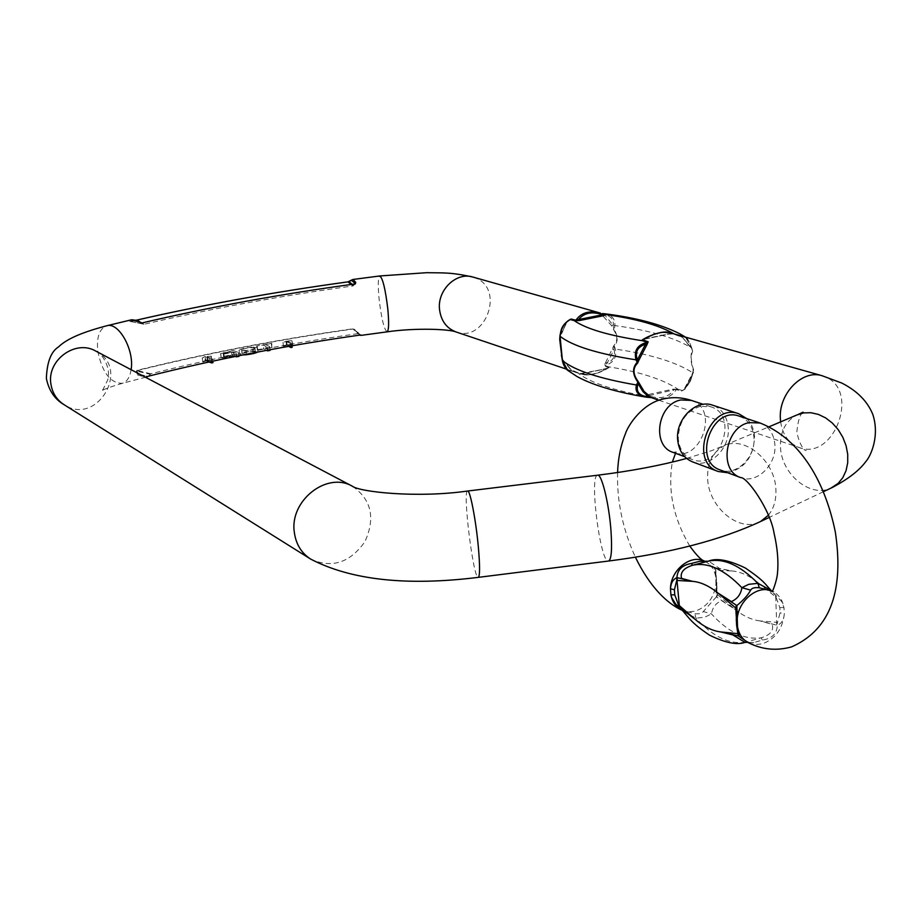 <?xml version="1.0" encoding="UTF-8"?>
<svg xmlns="http://www.w3.org/2000/svg" width="922" height="922" viewBox="0 0 922 922"><rect width="100%" height="100%" fill="white"/><g stroke="black" fill="none" stroke-linecap="round" stroke-linejoin="round"><path stroke-width="0.69" stroke-dasharray="4.61 3.46" d="M739.271 416.156C748.042 419.545 752.951 426.702 753.977 437.65C755.809 457.358 735.917 476.559 720.266 469.978M747.569 642.334L753.827 642.519L762.425 640.075C772.083 638.554 777.039 633.633 777.292 625.335C781.51 623.675 783.85 619.861 784.311 613.902L783.954 607.598L781.683 601.49L771.576 590.944M705.307 561.452L714.458 567.722C713.893 568.54 714.319 571.536 715.749 576.734L716.348 596.868L702.702 612.231L700.259 613.66L695.649 613.879L682.234 610.329M700.19 406.36C685.933 411.247 678.638 422.069 678.292 438.803C679.353 449.152 683.986 456.056 692.18 459.502C719.852 471.073 739.663 414.958 710.758 406.786L700.19 406.36M683.179 611.378L695.972 618.155L704.8 617.187L711.461 613.914C712.533 607.529 715.875 603.103 721.488 600.625L734.189 608.727L717.166 594.367L715.599 570.165L731.814 570.96L719.656 568.482L708.522 561.118M771.023 590.311C771.679 593.388 762.229 584.963 757.872 582.508L776.047 597.237L779.805 607.575L780.104 612.796L777.488 622.419L760.166 620.932L772.163 624.344C774.019 630.533 770.343 635.028 761.123 637.817L745.045 642.38M715.334 571.686L716.625 591.763L716.486 583.695M736.586 611.079L737.888 631.996L736.586 611.148M776.047 597.237L775.552 594.99L757.872 582.508C748.837 575.42 740.147 571.582 731.814 570.96L714.458 567.722L715.599 570.165M753.827 642.519L745.253 642.3C728.922 644.455 712.499 636.411 695.972 618.155L694.854 613.787M762.425 640.075L761.123 637.817C744.63 640.029 728.08 632.066 711.461 613.914L703.209 611.505M717.166 594.367L716.348 596.868L734.189 608.727C742.878 615.861 751.545 619.918 760.166 620.932L777.292 625.335L777.488 622.419M776.75 625.081L775.725 597.007L774.999 594.736M714.976 567.94L715.818 570.188L717.397 594.598L716.867 597.11M746.785 418.634C751.43 423.29 754.012 429.352 754.542 436.821C753.677 456.747 744.699 468.71 727.608 472.709M692.549 461.876C709.168 468.895 730.247 448.691 728.253 427.889C727.124 416.318 721.891 408.746 712.545 405.161M288.551 340.898L282.835 342.35L286.442 341.486L290.43 343.722L291.721 343.491L287.722 341.267L291.974 340.76L288.551 340.898L288.978 344.713L287.065 344.678L286.627 340.875M252.801 347.075L257.48 347.767C256.892 348.862 253.054 349.911 245.967 350.89L239.063 350.372C240.7 348.908 245.287 347.813 252.801 347.075L253.25 350.913L257.63 352.054M207.462 356.434L211.357 356.261L206.805 356.814L212.475 358.773L205.56 357.079L202.195 358.059L204.811 356.618L207.462 356.434L207.946 360.306L211.541 360.029L211.057 356.157M148.603 376.153L150.805 373.779C216.912 357.263 285.935 343.894 357.897 333.649L360.375 335.066L357.379 332.277L359.707 334.479M233.278 350.487L238.475 352.492L236.055 352.988L233.946 352.158C225.222 354.013 220.784 354.521 220.612 353.656L233.278 350.487L233.75 354.325L238.936 356.353M265.732 344.678L269.616 346.568L267.161 347.018L263.277 345.116L256.639 345.992L271.287 343.307L265.732 344.678L266.17 348.493L270.054 350.406M360.825 335.412L354.682 329.431L353.034 329.05L357.897 333.649M139.614 374.401L146.045 375.922L139.614 374.401L137.62 374.977L136.295 371.52L136.963 370.367C206.079 353.253 278.064 339.4 352.907 328.797L354.682 329.431M355.373 283.895L352.884 285.97C280.484 295.916 210.977 308.663 144.351 324.221L130.67 321.444L131.247 320.28L130.382 320.118L129.679 321.363L130.521 321.582C200.178 305.447 272.658 292.228 347.951 281.925L352.93 279.481M692.076 349.461L691.684 347.767C688.838 340.506 686.752 336.945 685.426 337.118L691.627 348.043L692.203 350.556C690.301 355.373 690.636 361.908 693.206 370.148L692.71 372.753C690.808 380.89 687.351 386.814 682.338 390.536L677.336 389.015L672.392 389.268L673.417 390.317C668.093 397.659 659.818 399.48 648.592 395.792L646.714 396.068L649.388 397.071C661.65 400.759 670.605 398.281 676.229 389.614L681.542 391.101L684.931 389.199L693.494 372.373L693.54 369.584C690.878 361.839 690.578 355.777 692.641 351.397L692.157 348.908L682.522 337.44L669.96 332.75M651.347 397.613L647.555 396.356M681.542 391.101L684.378 389.28C688.158 385.627 690.947 380.463 692.745 373.802L692.71 372.753C676.172 362.115 650.413 354.232 615.423 349.104L614.11 349.68C615.562 355.984 613.234 360.456 607.149 363.118L605.719 362.3L603.979 365.942L608.451 367.636C597.663 374.032 588.685 376.222 581.517 374.217L580.122 373.652L582.877 373.698L607.621 368.212L609.511 367.071L604.82 365.458C613.372 363.095 616.899 357.644 615.423 349.104L614.34 346.176C618.166 341.636 618.12 336.161 614.202 329.765L614.905 325.57C615.181 318.908 611.816 314.978 604.82 313.78L604.129 313.699M609.511 367.071L606.791 368.627L580.122 373.652L571.11 369.768L571.594 370.921C567.191 370.39 564.229 367.002 562.708 360.756L562.109 358.485M562.074 358.716L571.594 370.921L579.004 373.537L583.695 373.295M560.023 335.078L567.583 321.087M604.359 314.471L600.683 313.468L611.528 325.593L613.902 330.214C617.728 336.23 617.752 341.301 613.971 345.427L605.719 362.3M602.101 313.63L603.207 314.022M673.175 333.948L679.917 335.562M567.18 369.918L576.066 372.258L571.271 369.849L562.743 359.753L561.844 357.171M600.683 313.468L604.486 314.69C610.698 315.889 613.637 319.312 613.326 324.993L611.528 325.593M692.745 373.802L693.54 369.584M691.546 347.594C689.299 340.31 686.095 336.645 681.9 336.611L673.59 333.868L668.611 334.144L642.957 339.48M560.092 335.447L560.611 332.3M562.869 326.734L569.508 319.819L567.214 321.686L560.034 336.242M676.979 389.856L678.073 389.257C663.091 379.368 640.006 371.9 608.843 366.852L607.782 367.417M613.971 345.427L614.075 349.599L607.149 363.118L603.979 365.942M566.315 369.088L581.505 374.205C589.112 376.13 598.124 374.021 608.566 367.878L607.621 368.212M614.075 349.599L612.462 349.127M576.204 372.315L578.348 373.318C590.322 382.607 613.003 390.248 646.38 396.241L651.439 397.636M603.011 315.243L604.486 314.69L613.257 325.374L613.902 330.214M692.641 351.397L691.627 348.043C675.365 337.878 649.791 330.387 614.905 325.57L613.326 324.993M604.567 314.563L603.749 314.321M566.823 321.951L559.919 337.613M677.336 389.015L648.592 395.792L647.578 394.731L672.392 389.268M684.931 389.199L693.067 372.2L683.79 389.868C692.722 379.472 690.059 380.613 692.768 373.71L693.494 372.373M692.157 348.908L681.9 336.611L692.099 349.576M682.522 337.44L678.454 335.493M672.438 333.741L669.545 333.683L644.536 338.87C655.173 333.13 663.506 331.401 669.545 333.683L672.438 333.741M143.613 324.06L141.665 323.023M138.992 322.008L132.549 320.706L139.695 321.974M358.082 332.323L357.379 332.277M149.399 375.519L146.829 376.522L146.045 375.922M131.247 320.28L132.549 320.706M129.679 321.363L144.351 324.221M150.805 373.779L137.274 370.598L137.24 371.232L150.159 374.274M136.295 371.52L137.24 371.232L138.404 374.516M211.541 360.029L211.357 356.261M211.83 360.133L209.455 360.444L208.971 356.584M209.455 360.444L207.277 360.686L206.805 356.814M212.763 361.147L212.475 358.773M207.277 360.686L212.947 362.657M211.518 361.412L211.23 359.038M208.948 361.966L206.032 360.951L205.56 357.079M206.032 360.951L202.978 362.035L202.494 358.151M202.978 362.035L202.195 358.059M202.679 361.931L205.283 360.479L204.811 356.618M205.283 360.479L205.375 356.491M205.86 360.352L207.946 360.306M228.61 352.872L233.335 351.927L231.48 351.201L223.205 353.241L228.61 352.872L229.082 356.733L233.796 355.777L233.335 351.927M233.796 355.777L231.941 355.051L231.48 351.201M238.856 355.731L238.475 352.492M236.435 356.215L236.055 352.988M235.421 356.422L234.407 356.019L233.946 352.158M234.407 356.019C225.694 357.874 221.245 358.381 221.084 357.517L224.15 356.295L223.689 352.446M224.15 356.295L233.75 354.325M231.941 355.051L223.677 357.102L229.082 356.733M254.668 352.677L255.429 352.066C251.314 351.098 246.9 351.593 242.186 353.541L242.071 353.783C244.607 354.82 248.802 354.451 254.668 352.677L254.207 348.839L254.979 348.216C250.865 347.271 246.451 347.755 241.737 349.692L241.61 349.945C244.146 350.959 248.341 350.591 254.207 348.839M242.59 354.982L239.524 354.221C241.161 352.746 245.736 351.639 253.25 350.913M269.985 349.738L269.616 346.568M267.53 350.187L267.161 347.018M266.596 350.36L263.727 348.942L263.277 345.116M263.727 348.942L257.607 350.072L257.157 346.246M257.607 350.072L256.639 345.992M257.088 349.818L271.736 347.121L271.287 343.307M271.736 347.121L271.806 343.56M272.255 347.375L266.17 348.493M287.065 344.678L286.477 344.782L286.039 340.979M286.477 344.782L283.273 346.165L282.835 342.35M283.273 346.165L283.042 342.465M283.469 346.28L286.88 345.301L286.442 341.486M290.695 346.015L290.43 343.722M286.88 345.301L288.747 346.361M291.974 345.796L291.721 343.491M292.147 347.329L288.16 345.082L287.722 341.267M288.16 345.082L290.269 344.92L289.831 341.105M290.269 344.92L292.608 344.69L292.182 340.875M292.608 344.69L288.978 344.713M292.401 344.574L291.974 340.76M760.097 423.002C768.948 426.425 773.892 433.674 774.906 444.773C776.704 464.757 756.582 484.269 740.792 477.619M748.606 642.83L755.279 644.605L762.448 643.821C775.298 638.969 782.582 628.988 784.311 613.902L780.104 612.796M681.738 610.122L688.215 611.862L695.153 611.171C707.577 606.641 714.573 597.168 716.14 582.762L716.901 583.315L716.163 578.693M715.322 571.675L716.544 577.748L715.749 576.734C714.273 569.174 710.447 563.93 704.304 561.014M779.805 607.575L783.954 607.598C782.49 599.703 778.594 594.252 772.29 591.244L773.95 591.728L772.048 591.832M691.362 400.413C720.013 408.515 700.49 463.847 673.06 452.379M736.989 627.882L736.344 617.579M736.678 625.911L737.058 624.77M136.963 370.367L137.274 370.598C206.332 353.495 278.248 339.642 353.034 329.05L352.907 328.797M131.108 369.687C129.898 377.259 126.994 381.8 122.419 383.31C110.582 383.402 102.388 372.822 97.836 351.57C96.395 337.36 99.322 328.774 106.618 325.8L106.86 325.743M387.079 331.851C384.117 329.592 381.443 318.609 379.08 298.912C377.79 285.002 378.032 277.349 379.806 275.966M137.62 374.977L145.699 377.202M131.754 319.75L130.382 320.118M780.634 421.873C782.651 435.034 788.886 443.597 799.339 447.573C833.822 461.023 860.076 391.239 825.812 377.11L822.113 375.738M352.584 486.343C371.485 499.666 375.588 518.129 364.893 541.721C349.887 562.881 331.816 568.678 310.668 559.089L310.334 558.882M95.876 351.132C131.166 368.374 96.948 426.54 64.206 404.781L63.895 404.585M597.548 475.222C589.089 475.049 600.257 563.112 608.451 561.049M768.337 515.26C773.823 508.541 776.347 499.989 775.886 489.594C775.16 460.666 744.215 435.126 723.931 445.937C712.545 451.987 707.116 462.925 707.647 478.725C708.569 507.63 739.87 533.423 760.581 521.506M467.65 491.023L467.569 491.034C462.337 490.492 473.505 580.284 478.322 577.356M798.475 414.301L796.931 414.958C785.602 420.939 780.116 431.565 780.473 446.813C781.118 473.873 810.138 498.134 830.814 488.187M455.987 331.932L456.033 331.955C485.087 343.157 505.002 289.75 476.063 278.214L472.94 277.073M571.11 369.768L562.42 359.499M645.654 395.999L647.578 394.731M643.625 339.331L668.611 334.144M582.877 373.698C588.928 375.68 596.891 373.986 606.791 368.627L582.877 373.698M352.884 285.97L351.121 284.483M136.329 320.199L130.567 321.524M358.681 333.856L354.025 329.454L357.321 332.174M352.169 284.333L353.61 285.555M141.942 322.954L142.576 323.242M130.521 321.582L136.283 320.188M221.165 357.333L220.704 353.483M242.186 353.541L241.737 349.692M246.358 354.232L245.967 350.89M710.758 406.786L703.313 404.343M692.18 459.502L684.769 456.736M689.748 546.043C673.371 518.141 667.563 490.158 672.334 462.072M675.526 453.301L676.299 451.895L672.933 452.333M617.579 472.525C616.818 501.245 622.753 529.47 635.385 557.188M770.942 590.645L771.633 590.944M95.83 351.098C100.141 351.962 111.55 365.757 107.724 379.945C103.425 388.969 101.362 392.611 101.547 390.87C103.587 390.306 100.763 389.729 122.419 383.31L145.48 377.248M658.85 400.252L799.339 447.573L805.874 450.443C807.914 450.604 801.529 452.667 796.804 432.268C797.922 420.905 800.019 414.209 803.085 412.157M686.59 458.43L712.049 450.512L769.178 426.736M823.427 491.691L769.178 517.426M645.607 397.059L646.241 397.163M604.671 314.598L602.054 313.607M667.966 332.335L669.891 332.727M143.982 324.233L130.567 321.513M357.194 332.093L359.568 335.135M221.084 357.517L220.612 353.656M223.677 357.102L223.205 353.241M255.429 352.066L254.979 348.216M257.93 351.605L257.48 347.767M239.524 354.221L239.063 350.372M242.071 353.783L241.61 349.945"/><path stroke-width="1.38" d="M760.097 423.002L749.275 422.61C725.015 426.84 718.319 470.9 740.792 477.619L720.266 469.978C692.215 461.184 711.796 405.622 739.271 416.156L760.097 423.002C802.198 439.702 825.709 484.476 835.344 532.144C842.328 578.924 837.176 626.753 791.549 646.887C776.658 651.036 762.333 649.687 748.606 642.83L738.222 635.892L720.693 631.939L737.588 633.598L737.888 631.996M771.576 590.944L759.313 587.787C754.703 587.233 751.81 588.017 750.646 590.138C748.088 594.978 743.489 600.118 736.862 605.57L737.531 626.937C739.029 632.4 739.444 635.477 738.776 636.145L737.588 633.598M708.096 561.221L692.41 565.313C683.64 568.148 680.01 572.504 681.542 578.382L692.641 581.356L676.736 580.434L674.408 589.803L674.766 594.851L678.431 604.809L695.211 619.411L679.468 607.218L681.738 610.122C675.987 607.16 672.369 602.066 670.905 594.84L670.478 588.766C670.87 583.027 673.025 579.316 676.932 577.61C677.428 569.704 682.268 564.979 691.454 563.457L699.867 561.256L705.284 561.452M678.431 604.809L678.972 606.964L675.838 604.29L671.792 597.848L670.905 594.84L674.766 594.851M736.586 611.148L735.998 608.209L718.192 593.203L731.377 601.582C737.346 598.966 740.85 594.333 741.887 587.671L748.756 584.317L757.872 583.361L771.023 590.311M745.045 642.38L732.84 634.924L720.693 631.939C712.245 630.844 703.751 626.672 695.211 619.411C688.78 614.11 684.769 611.436 683.179 611.378C689.598 618.581 691.696 623.203 709.721 635.258C725.28 642.83 736.989 645.216 744.826 642.427L747.569 642.334M759.313 587.787L757.872 583.361C739.986 565.105 723.367 557.729 708.004 561.233L699.867 561.256M750.646 590.138L741.887 587.671C724.116 569.3 707.623 561.844 692.41 565.313L691.454 563.457M676.736 580.434L676.932 577.61L692.641 581.356C700.789 582.047 709.306 586 718.192 593.203L736.862 605.57L735.998 608.209M736.321 605.316L735.744 607.967L736.344 617.579M736.989 627.882L738.222 635.892M679.468 607.218L677.002 580.434L677.428 577.84M727.608 472.709L718.296 471.522C688.192 462.06 709.202 402.441 738.695 413.724L746.785 418.634M738.695 413.724L712.545 405.161C696.087 398.926 675.549 419.084 677.647 439.633C678.788 450.754 683.755 458.165 692.549 461.876L718.296 471.522M360.375 335.066L360.733 334.963C286.938 345.393 216.232 359.119 148.603 376.153L145.999 377.121M141.942 322.954L139.049 321.859L141.665 323.023C209.87 307.049 281.106 294.003 355.373 283.895L355.673 282.27L354.267 282.662L351.95 280.726L354.267 282.662M780.634 421.873L780.392 419.176C778.203 394.005 802.278 369.111 822.113 375.738L669.902 332.727C662.699 331.056 653.663 333.441 642.795 339.895L642.657 339.653C653.514 333.107 665.177 331.079 667.966 332.335M638.22 381.581L637.517 385.822C636.168 392.484 640.099 396.218 649.318 397.025L650.944 397.578L646.23 397.175C638.036 395.561 634.785 391.493 636.457 384.993L637.909 382.146C632.388 374.47 632.146 367.843 637.194 362.242L637.425 359.799L645.55 344.194L646.841 344.897L648.178 341.808L643.533 340.114L642.404 340.714L647.302 342.316L645.55 344.194C637.747 346.753 634.935 351.72 637.102 359.119L638.865 360.214L637.598 363.107C632.607 368.178 632.815 374.332 638.22 381.581L644.121 391.481L651.347 397.613M560 335.308L559.712 339.446L562.074 358.716M567.583 321.087L571.087 319.047L575.224 320.026L574.152 320.591L570.315 319.565C564.379 322.769 560.956 328.336 560.046 336.276L562.443 360.594L567.698 370.344L576.861 376.43C592.466 385.05 615.377 391.931 645.607 397.059M604.567 314.563L602.688 314.736C592.028 311.163 584.006 312.765 578.601 319.554L602.688 314.736L603.622 315.693L579.523 320.522L578.601 319.554L575.893 320.222C581.229 312.65 589.331 310.253 600.164 313.019L600.429 313.1M637.598 363.107L635.996 359.834C633.725 350.556 637.494 344.713 647.302 342.316L648.178 341.808M684.804 336.714L680.067 333.937C661.593 324.486 636.514 317.767 604.82 313.78L602.101 313.63M603.207 314.022L604.359 314.471M679.917 335.562L684.862 336.737M560.611 332.3L562.869 326.734M562.466 360.733L562.443 360.594C574.879 370.552 599.542 378.688 636.457 384.993L637.517 385.822M562.109 358.485L561.383 355.293M559.712 339.446L559.965 335.896M603.622 315.693L605.535 314.633L604.682 314.598M559.919 337.544L560.034 336.242M560.092 335.447L560.046 336.276C572.47 346.015 597.779 353.864 635.996 359.834L637.102 359.119M559.965 335.839C561.014 330.629 561.025 325.501 569.508 319.819L571.087 319.047M643.533 340.114L642.404 340.714C608.877 335.585 586.115 328.889 574.152 320.591L575.224 320.026M658.85 400.252L651.647 397.705M639.591 384.105L638.347 384.094L642.945 391.585L647.348 395.711L650.39 396.829M351.95 280.726L352.1 279.827M351.121 284.483L348.043 281.867L349.553 281.268M146.356 377.006L148.684 376.13M211.518 361.412L211.703 362.934L212.947 362.657L212.763 361.147M211.703 362.934L208.948 361.966M236.435 356.215L236.516 356.849L238.936 356.353L238.856 355.731M236.516 356.849L235.421 356.422M257.63 352.054C255.913 353.091 252.179 353.99 246.428 354.74L242.59 354.982M267.53 350.187L267.611 350.856L270.054 350.406L269.985 349.738M267.611 350.856L266.596 350.36M288.747 346.361L290.868 347.548L290.695 346.015M290.868 347.548L292.147 347.329L291.974 345.796M736.298 619.976L736.666 625.784L737.531 626.937C738.995 634.497 742.683 639.787 748.606 642.83M705.307 561.452L704.304 561.014C690.394 554.053 670.548 570.222 670.478 588.766L674.408 589.803M770.942 590.645L772.267 591.233C757.953 584.052 737.335 601.144 737.127 620.575L736.298 619.918L736.586 611.136M684.769 456.736L673.06 452.379C651.278 445.822 657.455 403.871 680.885 399.975L691.362 400.413L703.313 404.343M63.895 404.585C54.652 399.134 48.808 390.421 46.365 378.423C46.999 362.081 51.033 351.593 58.489 346.937C65.093 340.564 77.206 333.58 106.618 325.8C118.512 321.467 134.589 350.072 131.108 369.687M355.673 282.27L352.965 279.47L379.806 275.966C382.757 278.133 385.419 289.174 387.816 309.077C389.084 323 388.842 330.583 387.079 331.851L360.825 335.412M361.228 335.285L359.568 335.135M145.699 377.202L146.275 377.04M139.049 321.859L131.178 319.865L106.86 325.743M646.841 344.897L638.865 360.214M310.334 558.882L64.206 404.781C56.83 400.021 52.416 393.175 50.952 384.255C46.515 360.421 75.374 339.169 95.658 351.017L352.354 486.217C359.787 492.002 416.998 498.272 467.569 491.034C469.966 489.352 475.913 519.962 478.357 547.103C479.982 565.82 479.97 575.904 478.322 577.356C406.879 586.208 350.994 580.122 310.668 559.089C301.39 553.085 295.939 544.176 294.337 532.351C289.335 500.738 326.918 471.223 352.354 486.217L352.584 486.343M608.451 561.049L608.612 561.025C611.436 559.435 612.22 549.305 610.975 530.657C609.039 503.608 601.605 473.355 597.548 475.222C631.017 471.084 660.694 465.483 686.59 458.43M478.322 577.356L608.612 561.025C670.259 553.142 720.912 539.958 760.581 521.506L768.337 515.26M830.814 488.187L838.202 483.335L842.812 477.677L846.039 470.716L847.71 462.798L847.721 454.304L846.073 445.672L842.846 437.316L838.213 429.652L832.382 423.083L825.674 417.92L818.413 414.416L810.957 412.722L803.684 412.906L796.931 414.958L769.178 426.736M379.806 275.966L426.748 272.682C443.09 273.062 449.994 272.002 472.94 277.073C456.275 271.598 437.051 290.246 439.552 309.654C441.062 320.856 446.559 328.29 456.033 331.955L566.315 369.088M642.957 339.48L641.677 340.495M674.04 333.891C659 325.178 635.949 318.689 604.867 314.448L605.535 314.633M574.809 320.787L579.523 320.522M347.974 281.878L348.043 281.867C274.837 291.882 204.269 304.663 136.329 320.199M354.613 283.999L354.878 282.651M351.835 280.104L348.977 281.636L352.169 284.333M740.792 477.619C746.889 476.766 770.389 509.947 773.984 532.847C777.465 547.783 778.641 561.198 777.5 573.081C776.82 581.436 772.267 592.27 772.048 591.832M704.304 561.014C701.388 560.276 696.536 555.286 689.748 546.043M672.334 462.072L675.526 453.301M617.579 472.525C618.074 458.43 620.679 445.545 625.37 433.905C627.951 425.284 642.588 403.271 663.183 399.007C672.657 396.863 682.049 397.336 691.362 400.413M635.385 557.188C650.022 587.245 667.044 603.322 681.738 610.122M708.522 561.118C716.625 557.775 728.876 560.057 745.287 567.975C765.087 581.402 765.006 584.191 770.815 590.08M705.584 561.579L707.739 561.302M771.633 590.944L770.827 590.08M682.234 610.318L683.029 611.194M736.678 625.911L737.888 632.031M467.65 491.023L597.548 475.222M822.113 375.738L841.786 383.045C857.206 390.905 867.556 401.393 872.834 414.52C879.68 435.391 871.313 455.514 865.62 461.83C859.143 470.589 848.079 479.117 832.428 487.427L823.427 491.691M769.178 517.426L760.581 521.506M803.085 412.157L798.475 414.301M387.079 331.851C415.396 327.667 449.671 329.142 455.987 331.932M472.94 277.073L600.164 313.019M567.18 369.918C564.771 367.567 563.181 364.478 562.385 360.675L561.821 357.079M602.054 313.607L604.129 313.699M646.287 397.186L651.439 397.636M352.965 279.481L352.123 279.827M352.216 279.758L348.009 281.855C274.802 291.871 204.223 304.64 136.283 320.188M139.522 321.859L142 322.942M131.754 319.75C136.871 320.28 139.476 320.994 139.579 321.882"/></g></svg>
